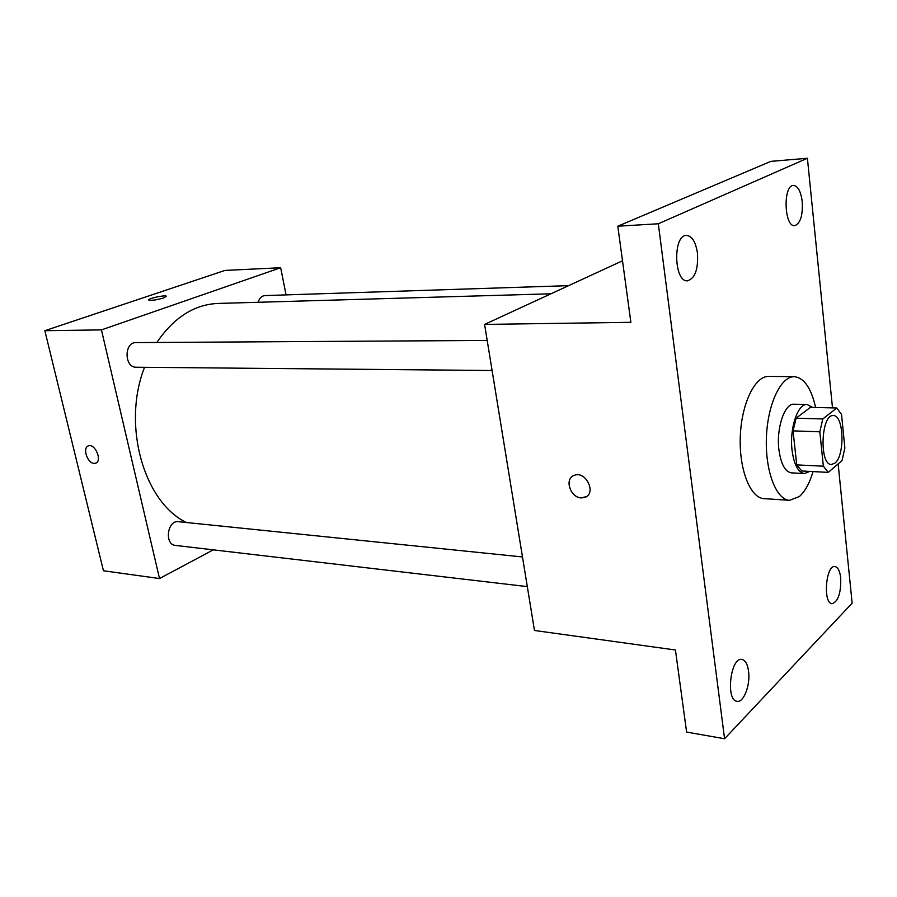 <?xml version="1.0" encoding="UTF-8"?>
<svg xmlns="http://www.w3.org/2000/svg" width="897" height="897" viewBox="0 0 897 897"><rect width="100%" height="100%" fill="white"/><g stroke="black" fill="none" stroke-linecap="round" stroke-linejoin="round"><path stroke-width="1.35" d="M834.894 463.132L831.463 464.489C819.028 465.218 820.979 413.921 833.313 415.591C843.875 414.773 845.165 455.575 834.894 463.132M844.862 448.018L841.543 414.459L836.789 407.989L822.807 418.955L819.813 431.805L823.368 466.205L828.29 472.371L842.036 460.553L844.862 448.018M819.813 431.805L793.049 430.874L796.738 464.893L823.368 466.205M796.738 464.893L801.783 470.992L828.29 472.371M793.049 430.874L796.099 418.181L822.807 418.955M836.789 407.989L810.395 407.361L796.099 418.181M812.547 407.406L807.065 404.502C797.803 403.426 789.36 428.575 792.051 450.193C794.013 464.691 798.139 472.484 804.441 473.56L809.767 471.407M804.441 473.56L791.446 472.865C785.077 471.788 780.895 464.041 778.899 449.632C776.174 428.127 784.696 403.134 794.058 404.211L807.065 404.502M813.074 471.575C809.587 483.18 805.035 491.489 799.395 496.512L789.607 500.313C776.185 499.842 765.051 470.88 766.408 437.534C767.585 404.177 780.883 376.146 794.305 376.695C804.071 377.749 811.18 388.009 815.608 407.485M789.607 500.313L764.053 498.642C750.352 498.149 738.949 469.501 740.294 436.536C741.46 403.583 754.994 375.877 768.695 376.415L794.305 376.695M802.232 201.634C802.916 215.493 800.416 223.499 794.742 225.64C784.157 227.333 782.789 185.186 793.475 185.432C797.938 185.948 800.853 191.341 802.232 201.634M840.713 577.926C841.094 592.928 838.213 601.517 832.08 603.703C822.728 603.659 825.801 564.695 834.972 566.556C837.955 567.184 839.872 570.974 840.713 577.926M748.58 671.281C750.531 684.837 743.714 702.889 737.076 701.297C725.415 700.546 730.539 656.682 741.909 659.441C745.351 660.226 747.571 664.184 748.58 671.281M697.462 253.089C698.393 269.1 695.097 278.339 687.573 280.806C673.927 282.521 672.683 234.958 686.44 235.395C692.036 235.967 695.702 241.865 697.462 253.089M832.506 407.888L807.401 158.253L658.32 223.768L724.574 738.747L852.15 603.176L838.146 463.895M622.507 260.792L484.582 324.411L534.466 630.479L675.441 650L686.609 732.075L724.574 738.747M807.401 158.253L770.826 161.37L617.798 226.212L658.32 223.768M617.798 226.212L630.871 322.315L484.582 324.411M586.526 496.557L581.267 497.891C570.1 497.689 564.179 478.269 574.416 475.298C586.01 470.555 596.875 493.731 584.822 497.431L581.267 497.902C571.131 497.7 564.538 480.792 572.791 476.094M186.441 522.514C143.98 502.331 121.768 425.1 144.529 367.31M156.863 342.452C173.895 317.504 194.234 304.498 217.893 303.444L550.937 293.801M492.094 370.506L136.254 367.232C124.167 367.759 123.954 342.026 136.064 342.587L487.194 340.434M527.313 586.616L175.476 545.421C164.173 544.714 167.291 519.924 178.436 521.695L522.48 556.959M258.089 302.278C259.435 298.118 261.722 295.875 264.951 295.584L568.608 285.65M286.065 294.889L280.671 267.732L101.439 329.894L159.52 578.543L213.284 549.85M280.671 267.732L224.956 270.423L44.85 330.701L101.439 329.894M44.85 330.701L103.447 570.772L159.52 578.543M95.856 463.121L94.118 463.39C87.256 463.357 82.143 447.233 88.579 445.843C95.407 443.387 102.606 461.641 95.463 463.256L94.118 463.401C87.514 463.368 82.266 447.973 88.209 445.977M163.736 297.927C156.807 299.923 151.84 300.652 148.835 300.103C146.503 298.847 164.891 294.754 166.416 296.178L163.736 297.927M91.718 522.749L96.428 542.012M94.376 533.648L92.055 524.117M49.458 349.595L54.482 370.147M52.676 362.769L50.187 352.599"/></g></svg>
